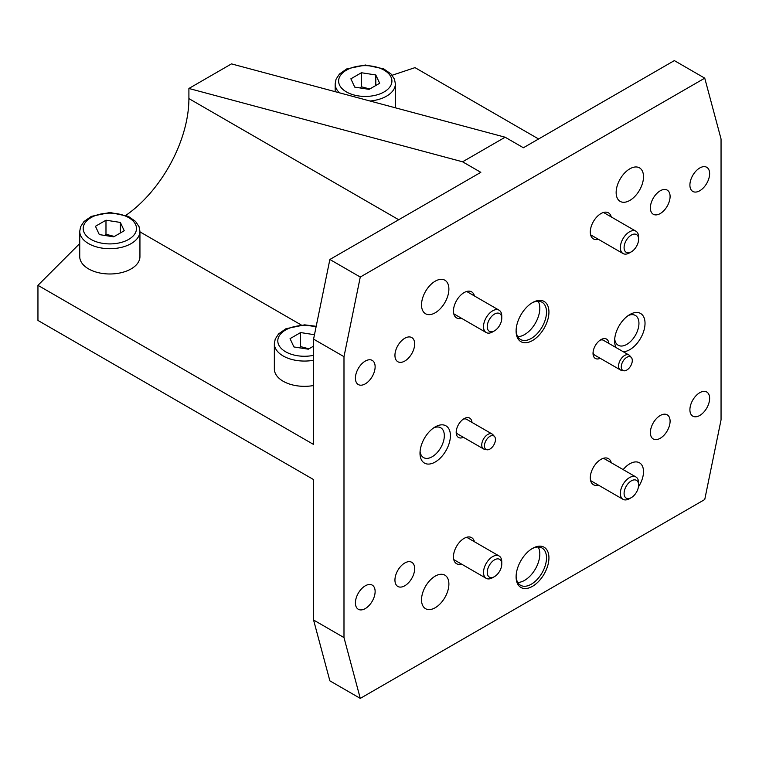 <?xml version="1.0" encoding="UTF-8"?>
<svg xmlns="http://www.w3.org/2000/svg" width="759" height="759" viewBox="0 0 759 759"><rect width="100%" height="100%" fill="white"/><g stroke="black" fill="none" stroke-linecap="round" stroke-linejoin="round"><path stroke-width="1.14" d="M494.507 436.501L492.857 434.632A8.605 4.962 120 0 0 492.117 434.025A8.605 4.962 120 0 0 487.819 434.452A8.605 4.962 120 0 0 482.202 442.032A8.605 4.962 120 0 0 483.521 448.92A8.605 4.962 120 0 0 484.413 449.262L486.861 449.755A7.799 4.497 120 0 0 489.944 449.062A7.799 4.497 120 0 0 494.811 442.877A7.799 4.497 120 0 0 494.507 436.501A7.799 4.497 120 0 0 489.944 436.34A7.799 4.497 120 0 0 484.678 443.882A7.799 4.497 120 0 0 486.861 449.755M492.117 434.025L466.576 419.281A8.605 4.962 120 0 0 463.123 419.281M456.254 431.188A8.605 4.962 120 0 0 457.971 434.176L483.521 448.92M501.765 318.249L501.765 316.095A12.903 7.448 120 0 0 499.09 310.194A12.903 7.448 120 0 0 492.638 310.829A12.903 7.448 120 0 0 484.214 322.196A12.903 7.448 120 0 0 486.187 332.537A12.903 7.448 120 0 0 492.638 331.901L494.507 330.82A10.265 5.93 -60 0 1 487.25 326.626A10.265 5.93 -60 0 1 494.507 314.065A10.265 5.93 -60 0 1 501.765 318.249A10.265 5.93 -60 0 1 494.507 330.82M638.604 239.246L638.604 237.093A12.903 7.448 120 0 0 635.928 231.191A12.903 7.448 120 0 0 629.477 231.827A12.903 7.448 120 0 0 621.052 243.193A12.903 7.448 120 0 0 623.025 253.534A12.903 7.448 120 0 0 629.477 252.899L631.346 251.817A10.265 5.93 -60 0 1 624.088 247.624A10.265 5.93 -60 0 1 631.346 235.062A10.265 5.93 -60 0 1 638.604 239.246A10.265 5.93 -60 0 1 631.346 251.817M501.765 564.041L501.765 561.888A12.903 7.448 120 0 0 499.09 555.977A12.903 7.448 120 0 0 492.638 556.622A12.903 7.448 120 0 0 484.214 567.988A12.903 7.448 120 0 0 486.187 578.33A12.903 7.448 120 0 0 492.638 577.684L494.507 576.612A10.265 5.93 -60 0 1 487.25 572.419A10.265 5.93 -60 0 1 494.507 559.848A10.265 5.93 -60 0 1 501.765 564.041A10.265 5.93 -60 0 1 494.507 576.612M638.604 485.039L638.604 482.885A12.903 7.448 120 0 0 635.928 476.975A12.903 7.448 120 0 0 629.477 477.62A12.903 7.448 120 0 0 621.052 488.986A12.903 7.448 120 0 0 623.025 499.327A12.903 7.448 120 0 0 629.477 498.682L631.346 497.61A10.265 5.93 -60 0 1 624.088 493.416A10.265 5.93 -60 0 1 631.346 480.845A10.265 5.93 -60 0 1 638.604 485.039A10.265 5.93 -60 0 1 631.346 497.61M631.346 357.498L629.695 355.629A8.605 4.962 120 0 0 628.955 355.022A8.605 4.962 120 0 0 624.657 355.449A8.605 4.962 120 0 0 619.04 363.03A8.605 4.962 120 0 0 620.359 369.918A8.605 4.962 120 0 0 621.251 370.259L623.699 370.753A7.799 4.497 120 0 0 626.782 370.06A7.799 4.497 120 0 0 631.649 363.874A7.799 4.497 120 0 0 631.346 357.498A7.799 4.497 120 0 0 626.782 357.337A7.799 4.497 120 0 0 621.517 364.88A7.799 4.497 120 0 0 623.699 370.753M628.955 355.022L603.414 340.279A8.605 4.962 120 0 0 599.961 340.279M593.092 352.185A8.605 4.962 120 0 0 594.809 355.174L620.359 369.918M313.571 346.142L308.306 349.187L293.923 346.958L290.061 338.647L300.602 332.565L314.473 334.719M313.571 385.525A30.104 17.381 180 0 1 274.35 368.969L274.35 343.685A30.104 17.381 0 0 0 283.164 355.971A30.104 17.381 0 0 0 313.571 360.25M308.941 348.817L300.602 346.616L300.602 332.565M300.602 346.616L299.264 347.783M124.229 230.745L113.698 236.827L99.306 234.597L95.454 226.286L105.985 220.205L120.368 222.434L124.229 230.745M139.941 231.324L139.941 256.608A30.104 17.381 180 0 1 131.127 268.895A30.104 17.381 180 0 1 98.319 272.661A30.104 17.381 180 0 1 79.733 256.608L79.733 231.324A30.104 17.381 0 0 0 88.556 243.611A30.104 17.381 0 0 0 131.127 243.611A30.104 17.381 0 0 0 139.941 231.324L139.077 226.742L135.586 221.429L128.252 216.324L109.998 212.492L91.336 216.372L83.983 221.543L80.606 226.732L79.733 231.324M114.324 236.457L105.985 234.256L105.985 220.205M120.368 232.966L120.368 222.434M105.985 234.256L104.647 235.423M379.661 83.272L369.13 89.353L354.738 87.124L350.876 78.822L361.417 72.741L375.8 74.961L379.661 83.272M369.756 88.983L361.417 86.782L361.417 72.741M375.8 85.492L375.8 74.961M361.417 86.782L360.079 87.949M505.152 137.218L231.476 63.889L188.906 88.471L462.582 161.8L505.152 137.218L523.397 147.758L674.343 60.606L704.75 78.158L721.05 138.982L721.05 419.879L704.75 499.517L360.278 698.394L343.988 637.579L313.571 620.018L313.571 479.574L37.95 320.44L37.95 285.327L79.733 243.544M398.722 219.74L188.906 98.604A98.907 57.105 -60 0 1 125.909 215.328M188.906 98.604L188.906 88.471M461.519 564.089A15.047 8.691 -60 0 1 456.576 563.709A15.047 8.691 -60 0 1 456.576 546.328A15.047 8.691 -60 0 1 471.624 537.638A15.047 8.691 -60 0 1 474.422 541.736M461.519 318.296A15.047 8.691 -60 0 1 456.576 317.917A15.047 8.691 -60 0 1 456.576 300.536A15.047 8.691 -60 0 1 471.624 291.845A15.047 8.691 -60 0 1 474.422 295.953M598.358 239.294A15.047 8.691 -60 0 1 593.415 238.914A15.047 8.691 -60 0 1 593.415 221.533A15.047 8.691 -60 0 1 608.462 212.843A15.047 8.691 -60 0 1 611.261 216.951M598.358 485.086A15.047 8.691 -60 0 1 593.415 484.707A15.047 8.691 -60 0 1 593.415 467.326A15.047 8.691 -60 0 1 608.462 458.635A15.047 8.691 -60 0 1 611.261 462.734M463.369 437.288A11.186 6.451 -60 0 1 456.187 432.345A11.186 6.451 -60 0 1 464.1 418.655A11.186 6.451 -60 0 1 471.975 422.393M600.208 358.286A11.186 6.451 -60 0 1 593.026 353.343A11.186 6.451 -60 0 1 600.938 339.643A11.186 6.451 -60 0 1 608.813 343.391M538.596 138.982L415.012 67.627L392.166 75.245M343.988 637.579L343.988 356.673L360.278 277.044L329.871 259.483L480.827 172.331L462.582 161.8M37.95 285.327L313.571 444.461L313.571 339.121L343.988 356.673M313.571 620.018L329.871 680.842L360.278 698.394M329.871 259.483L313.571 339.121M650.378 432.592A13.947 8.045 -60 0 1 656.459 418.56A13.947 8.045 -60 0 1 667.208 414.831A13.947 8.045 -60 0 1 670.093 421.207A13.947 8.045 -60 0 1 664.002 435.239A13.947 8.045 -60 0 1 653.262 438.977A13.947 8.045 -60 0 1 650.378 432.592M394.946 355.345A13.947 8.045 -60 0 1 401.027 341.313A13.947 8.045 -60 0 1 411.776 337.575A13.947 8.045 -60 0 1 414.661 343.96A13.947 8.045 -60 0 1 408.57 357.992A13.947 8.045 -60 0 1 397.83 361.73A13.947 8.045 -60 0 1 394.946 355.345M650.378 207.871A13.947 8.045 -60 0 1 656.459 193.839A13.947 8.045 -60 0 1 667.208 190.111A13.947 8.045 -60 0 1 670.093 196.486A13.947 8.045 -60 0 1 664.002 210.518A13.947 8.045 -60 0 1 653.262 214.256A13.947 8.045 -60 0 1 650.378 207.871M394.946 580.066A13.947 8.045 -60 0 1 401.027 566.034A13.947 8.045 -60 0 1 411.776 562.305A13.947 8.045 -60 0 1 414.661 568.681A13.947 8.045 -60 0 1 408.57 582.713A13.947 8.045 -60 0 1 397.83 586.451A13.947 8.045 -60 0 1 394.946 580.066M689.903 409.775A13.947 8.045 -60 0 1 695.994 395.743A13.947 8.045 -60 0 1 706.733 392.005A13.947 8.045 -60 0 1 709.627 398.39A13.947 8.045 -60 0 1 703.536 412.422A13.947 8.045 -60 0 1 692.796 416.15A13.947 8.045 -60 0 1 689.903 409.775M355.411 378.172A13.947 8.045 -60 0 1 361.502 364.14A13.947 8.045 -60 0 1 372.242 360.402A13.947 8.045 -60 0 1 375.126 366.787A13.947 8.045 -60 0 1 369.045 380.819A13.947 8.045 -60 0 1 358.295 384.547A13.947 8.045 -60 0 1 355.411 378.172M689.903 185.054A13.947 8.045 -60 0 1 695.994 171.022A13.947 8.045 -60 0 1 706.733 167.284A13.947 8.045 -60 0 1 709.627 173.669A13.947 8.045 -60 0 1 703.536 187.701A13.947 8.045 -60 0 1 692.796 191.429A13.947 8.045 -60 0 1 689.903 185.054M355.411 602.893A13.947 8.045 -60 0 1 361.502 588.861A13.947 8.045 -60 0 1 372.242 585.123A13.947 8.045 -60 0 1 375.126 591.508A13.947 8.045 -60 0 1 369.045 605.54A13.947 8.045 -60 0 1 358.295 609.268A13.947 8.045 -60 0 1 355.411 602.893M516.111 330.317A21.499 12.41 120 0 0 520.551 339.482A21.499 12.41 120 0 0 537.116 333.723A21.499 12.41 120 0 0 546.508 312.082A21.499 12.41 120 0 0 542.049 302.243A21.499 12.41 120 0 0 531.898 302.974M516.101 331.047A23.225 13.406 -60 0 1 532.514 302.604A23.225 13.406 -60 0 1 548.937 312.082A23.225 13.406 -60 0 1 532.514 340.525A23.225 13.406 -60 0 1 516.101 331.047M517.742 336.626A21.499 12.41 120 0 0 539.82 308.22A21.499 12.41 120 0 0 538.169 301.238M516.111 576.109A21.499 12.41 120 0 0 520.551 585.274A21.499 12.41 120 0 0 537.116 579.515A21.499 12.41 120 0 0 546.508 557.874A21.499 12.41 120 0 0 542.049 548.026A21.499 12.41 120 0 0 531.898 548.766M516.101 576.831A23.225 13.406 -60 0 1 532.514 548.396A23.225 13.406 -60 0 1 548.937 557.874A23.225 13.406 -60 0 1 532.514 586.318A23.225 13.406 -60 0 1 516.101 576.831M517.742 582.419A21.499 12.41 120 0 0 539.82 554.013A21.499 12.41 120 0 0 538.169 547.021M614.705 338.969A17.201 9.933 120 0 0 618.187 345.241A17.201 9.933 120 0 0 631.441 340.63A17.201 9.933 120 0 0 638.945 323.325A17.201 9.933 120 0 0 635.387 315.45A17.201 9.933 120 0 0 628.215 315.564M616.118 347.613A21.499 12.41 -60 0 1 614.619 340.876A21.499 12.41 -60 0 1 629.828 314.539A21.499 12.41 -60 0 1 645.027 323.325A21.499 12.41 -60 0 1 623.243 351.721M420.088 451.33A17.201 9.933 120 0 0 423.569 457.601A17.201 9.933 120 0 0 436.823 452.99A17.201 9.933 120 0 0 444.328 435.675A17.201 9.933 120 0 0 440.77 427.801A17.201 9.933 120 0 0 433.607 427.924M420.002 453.237A21.499 12.41 -60 0 1 435.211 426.9A21.499 12.41 -60 0 1 450.41 435.675A21.499 12.41 -60 0 1 435.211 462.013A21.499 12.41 -60 0 1 420.002 453.237M448.892 584.032A19.354 11.176 -60 0 1 440.448 603.509A19.354 11.176 -60 0 1 425.533 608.69A19.354 11.176 -60 0 1 425.533 586.346A19.354 11.176 -60 0 1 444.888 575.17A19.354 11.176 -60 0 1 448.892 584.032M643.509 176.724A19.354 11.176 -60 0 1 635.065 196.202A19.354 11.176 -60 0 1 620.15 201.382A19.354 11.176 -60 0 1 620.15 179.039A19.354 11.176 -60 0 1 639.505 167.862A19.354 11.176 -60 0 1 643.509 176.724M448.892 289.084A19.354 11.176 -60 0 1 440.448 308.562A19.354 11.176 -60 0 1 425.533 313.742A19.354 11.176 -60 0 1 425.533 291.399A19.354 11.176 -60 0 1 444.888 280.223A19.354 11.176 -60 0 1 448.892 289.084M623.167 469.612A19.354 11.176 -60 0 1 639.505 462.81A19.354 11.176 -60 0 1 643.509 471.671A19.354 11.176 -60 0 1 638.442 486.87M360.278 277.044L704.75 78.158M313.571 355.335A26.66 15.398 180 0 1 285.602 351.759A26.66 15.398 180 0 1 282.718 331.958A26.66 15.398 180 0 1 316.057 327.015M90.985 239.398A26.66 15.398 180 0 1 90.985 217.634A26.66 15.398 180 0 1 128.688 217.634A26.66 15.398 180 0 1 128.688 239.398A26.66 15.398 180 0 1 90.985 239.398M370.022 101.013A30.104 17.381 0 0 0 386.559 96.146A30.104 17.381 0 0 0 395.373 83.851L394.509 79.268L391.018 73.955L383.674 68.851L365.43 65.018L346.768 68.898L339.415 74.069L336.038 79.259L335.165 83.851A30.104 17.381 0 0 0 339.501 92.835M346.417 91.924A26.66 15.398 180 0 1 346.417 70.16A26.66 15.398 180 0 1 384.12 70.16A26.66 15.398 180 0 1 384.12 91.924A26.66 15.398 180 0 1 346.417 91.924M139.941 231.856L301.209 324.956M453.768 313.818L486.187 332.537M466.671 291.475L499.09 310.194M590.606 234.816L623.025 253.534M603.509 212.473L635.928 231.191M453.768 559.611L486.187 578.33M466.671 537.268L499.09 555.977M590.606 480.608L623.025 499.327M603.509 458.265L635.928 476.975M316.199 326.304L304.615 324.852L285.944 328.732L278.591 333.903L275.223 339.093L274.35 343.685M335.165 83.851L335.165 91.678M395.373 83.851L395.373 107.806"/></g></svg>
